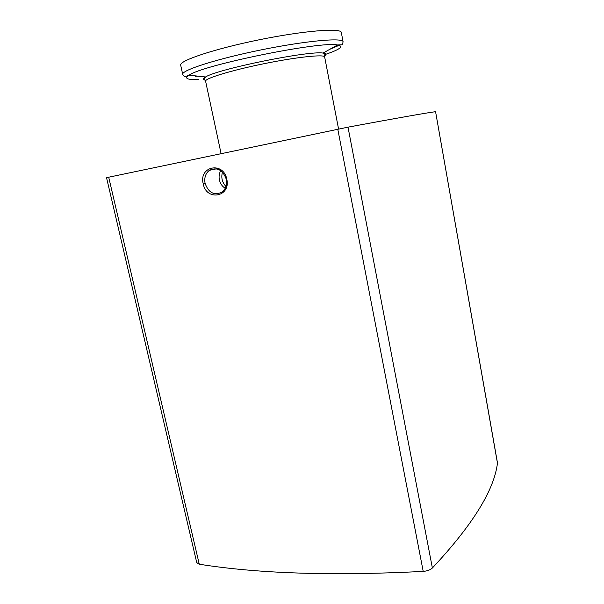 <?xml version="1.0" encoding="UTF-8"?>
<svg xmlns="http://www.w3.org/2000/svg" width="604" height="604" viewBox="0 0 604 604"><rect width="100%" height="100%" fill="white"/><g stroke="black" fill="none" stroke-linecap="round" stroke-linejoin="round"><path stroke-width="0.91" d="M225.979 186.477C222.121 182.333 220.951 177.538 222.476 172.102M497.454 462.8L497.454 463.147C494.2 490.161 472.509 525.11 432.381 568.002C430.305 569.919 427.247 571.052 423.208 571.392C332.932 576.027 258.286 573.641 199.26 564.219L196.761 562.664L106.53 177.667L348.01 127.157C398.24 117.84 427.428 112.691 435.575 111.695L497.454 462.8M220.724 170.622C219.161 173.446 218.724 176.579 219.395 180.015L219.395 180.015M226.289 179.245C227.21 184.673 225.843 188.931 222.181 192.019C214.322 195.839 208.622 192.948 205.088 183.359C204.107 177.75 205.534 173.408 209.384 170.328C217.153 166.832 222.785 169.807 226.289 179.245L226.787 179.177C231.045 197.055 206.274 201.449 203.208 183.752C198.595 166.206 223.412 161.14 226.787 179.177M219.441 180.007C220.264 183.646 222.204 186.402 225.247 188.289M182.702 74.405L180.694 65.172C178.844 60.8 214.299 48.894 259.169 39.788C304.031 30.638 341.32 27.746 341.32 32.495L343.08 41.774C343.155 37.448 306.002 40.74 261.222 49.875C216.428 58.965 180.943 70.449 182.702 74.405C183.903 76.308 184.748 77.033 185.254 76.595L189.06 75.175C202.521 65.043 321.177 40.898 337.53 44.968C344.303 46.266 340.044 49.49 324.771 54.632M210.962 169.996L210.849 169.482M203.208 183.752L205.088 183.359M199.26 564.219L108.697 177.168M423.208 571.392L337.787 129.203M432.381 568.002L348.01 127.157M497.454 463.147L435.575 111.695M324.59 55.847C326.87 54.368 326.349 53.446 323.042 53.084C309.067 50.449 217.41 69.098 205.564 76.98C202.378 78.777 202.559 79.871 206.092 80.257M198.724 79.449C187.149 79.917 183.926 78.49 189.06 75.175L205.564 76.98L204.326 78.55L205.594 81.2C204.462 78.558 231.136 70.374 264.031 63.699C296.926 56.987 324.673 54.103 324.658 56.972L324.793 54.043L323.042 53.084L337.53 44.968L341.585 44.787C342.219 44.998 342.717 43.994 343.08 41.774M329.678 49.362L339.727 45.058M195.5 76.27L198.006 76.157M216.519 168.818L209.384 170.328M338.572 129.037L324.658 56.972M221.056 153.492L205.594 81.2"/></g></svg>
